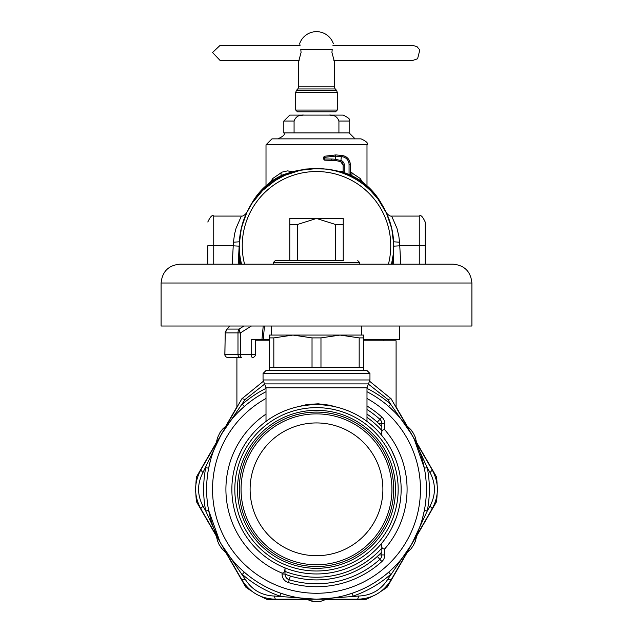 <?xml version="1.0" encoding="UTF-8"?>
<svg xmlns="http://www.w3.org/2000/svg" width="633" height="633" viewBox="0 0 633 633"><rect width="100%" height="100%" fill="white"/><g stroke="black" fill="none" stroke-linecap="round" stroke-linejoin="round"><path stroke-width="0.95" d="M240.326 264.159L239.282 245.786L239.282 264.159M239.306 243.871L241.402 227.817L246.799 212.553L252.274 202.916L262.624 190.47L275.347 180.445L285 175.286L300.398 170.261L316.5 168.568C329.627 168.615 341.97 171.765 353.523 178.015A77.218 77.218 0 0 0 241.497 264.159L240.35 258.588M239.306 247.835L239.282 245.786M341.013 171.511L343.11 171.052M350.239 171.82L360.145 178.435L360.122 180.445M351.845 175.673L352.011 172.706M270.497 182.13L272.855 178.435L282.112 172.105L287.453 170.894L291.987 171.511M362.503 182.13L360.145 178.435M272.878 180.445L272.855 178.435M281.155 175.673L280.989 172.706M366.444 186.893L370.811 190.897L377.941 199.015L386.431 213.036L391.724 228.339L393.71 244.409M353.523 178.015A77.218 77.218 0 0 1 391.503 264.159L393.204 254.703L393.718 245.786L392.674 264.159M393.718 264.159L393.718 245.786M349.171 121.045L349.171 132.922L283.829 132.922L283.829 121.045L289.772 115.103L304.251 115.103C299.069 114.652 295.674 116.63 294.076 121.045L294.076 132.922L338.924 132.922L338.924 121.045L349.171 121.045C350.848 119.843 348.87 117.865 343.228 115.103L328.749 115.103C333.931 114.652 337.326 116.63 338.924 121.045M302.883 115.151L299.251 115.72M330.117 115.151L333.749 115.72M283.829 132.922C285.341 134.37 283.362 136.356 277.887 138.864L355.113 138.864L349.171 132.922M318.043 138.864L361.047 138.864C366.523 141.381 368.501 143.359 366.99 144.807L266.01 144.807L271.953 138.864L318.043 138.864M328.749 115.103L304.251 115.103M244.56 264.159A74.251 74.251 0 0 1 343.695 176.694A74.251 74.251 0 0 1 388.44 264.159M343.228 218.464L316.5 218.464L297.716 224.399L289.772 224.399L289.772 218.464L316.5 218.464L335.284 224.399L343.228 224.399L343.228 218.464M335.284 260.638L335.284 224.399M297.716 260.638L297.716 224.399M343.228 260.638L343.228 224.399M273.432 264.159L273.432 262.418L275.22 260.638L289.772 260.638L289.772 224.399M229.779 326.019L227.12 329.073L225.229 332.887L224.834 354.488A2.967 2.967 0 0 0 227.809 357.455A2.967 2.912 -90 0 1 224.897 354.488L237.984 354.488L237.984 332.887A5.942 4.985 -90 0 1 239.147 329.073L243.832 326.019M226.638 329.476L225.221 332.301A2.967 1.939 -168.8 0 0 225.213 332.309A2.967 1.939 -168.8 0 0 225.229 332.887L240.461 332.887A5.942 2.121 -124.9 0 1 239.147 329.073L227.12 329.073L226.274 330.094M225.221 332.301A2.967 1.939 -168.8 0 1 225.459 331.771M225.213 332.309L224.897 354.488M275.22 260.638L343.822 260.638M269.349 339.636L263.233 339.636L264.467 326.019M399.304 326.019L399.66 339.636L363.651 339.636M263.233 339.636L251.19 339.636L251.19 354.488A2.967 1.258 90 0 0 252.448 357.455A2.967 2.967 0 0 0 255.416 354.488L240.461 354.488L240.461 332.887L251.396 326.019M233.886 357.455L240.477 357.455A2.967 2.492 -90 0 1 237.984 354.488L240.461 354.488A2.967 1.258 90 0 0 241.711 357.455M227.809 357.455L240.477 357.455M416.712 443.116L415.359 437.395L413.539 433.47L410.698 429.443L406.125 425.281L416.704 443.108L415.359 437.395L413.539 433.47L411.046 429.854L407.565 426.381M406.623 553.005L410.904 548.969L413.389 545.44L415.462 540.962L416.775 534.917L406.623 552.997L410.904 548.969L413.389 545.44L415.28 541.468L416.546 536.721M216.288 535.534L217.42 540.614L219.121 544.57L222.302 549.199L226.377 553.005L216.296 535.534L217.42 540.614L219.121 544.57L221.518 548.249L225.435 552.261M226.377 425.645L222.539 429.166L219.968 432.616L217.538 437.68L216.225 443.725L226.377 425.645L222.539 429.166L219.968 432.616L217.538 437.68L216.454 441.929M306.412 599.214L312.346 601.35L320.654 601.35L326.588 599.214M396.092 407.407L396.092 340.823L363.651 340.823M255.416 340.823L269.349 340.823M312.346 601.35L320.654 601.35L312.346 601.35M207.798 245.754L207.798 264.159M239.385 241.798L233.458 242.202L233.229 245.826L239.155 246.15L238.214 264.159L239.329 243.143M246.261 213.503A77.218 77.218 180 0 1 249.624 206.983L252.053 202.782A67.889 67.889 180 0 1 284.098 174.328L304.932 169.098L309.766 168.861M343.11 172.152L328.068 169.098L309.766 168.679M233.458 242.202L234.487 234.376L236.077 228.196L241.363 216.082C242.771 216.383 244.544 215.291 246.68 212.791L246.735 212.688M246.577 213.005L246.071 214.104M245.612 215.149L241.015 229.447M386.265 212.688L386.32 212.791C388.456 215.291 390.229 216.383 391.637 216.082L419.26 216.082L419.26 264.159M386.423 213.005L386.929 214.104M387.388 215.149L391.985 229.447M393.647 242.384L393.845 246.15L399.771 245.826L399.542 242.202L398.845 236.156L396.931 228.204L391.637 216.082M251.894 203.494L252.053 203.217A67.889 67.889 0 0 1 303.531 169.66M386.739 213.503A77.218 77.218 180 0 0 383.376 206.983L383.376 207.173M381.106 203.494L380.947 203.217A67.889 67.889 180 0 0 329.469 169.66M350.239 174.914A67.889 67.889 180 0 1 380.947 202.782L383.376 206.983M342.817 156.873A7.723 7.723 -0 0 1 349.052 164.445L350.239 164.445A8.909 8.909 180 0 0 343.046 155.702L343.046 155.678A41.58 41.58 180 0 0 341.416 155.394L343.046 155.678A8.909 8.909 180 0 1 350.239 164.422A8.909 8.909 180 0 0 343.046 155.678C347.517 156.889 349.922 159.801 350.239 164.422L350.239 175.04L349.052 174.51A67.889 67.889 180 0 0 344.297 172.674L344.297 165.031A4.755 4.755 -0 0 0 341.234 160.584L335.292 159.326L335.719 160.497A40.314 34.562 -90.1 0 0 331.526 160.196L330.932 159.01A41.09 35.59 -90.1 0 1 335.292 159.326L335.292 156.122L341.234 156.588A40.393 40.393 -0 0 1 342.817 156.873L343.046 155.702A41.58 41.58 180 0 0 341.416 155.417L335.909 154.911L324.697 156.216L335.909 154.927L341.416 155.417L340.815 161.7L335.719 160.497L324.998 160.196A1.187 0.593 90 0 0 324.998 160.196L331.526 160.196M340.981 160.505L340.641 161.637L343.11 165.031A3.561 3.561 -0 0 0 340.815 161.7A3.561 3.561 -0 0 1 343.11 165.031L343.11 172.271L344.297 172.674M393.671 243.143L393.845 246.15M419.26 216.082C420.708 214.571 422.686 216.557 425.202 222.025L425.202 264.159M425.202 226.78L425.202 245.818L399.771 245.826L400.736 264.159M324.357 157.024A1.187 0.578 75.6 0 1 324.697 156.216L324.397 159.01L330.932 159.01M337.286 110.055L335.506 111.835L297.494 111.835L295.714 110.055L337.286 110.055L337.286 92.283L336.424 90.179L296.576 90.179L295.714 92.283L337.286 92.283M332.214 49.469L331.929 52.436L334.319 61.354L334.319 86.848L298.681 86.848L298.681 61.354L301.071 52.436L300.786 49.469C299.362 41.715 299.362 41.715 300.786 49.469L332.214 49.469C333.638 41.715 333.638 41.715 332.214 49.469M334.034 60.768L333.836 60.341L413.025 60.341L417.598 58.766L419.829 49.944L416.981 46.628L413.025 45.489L332.95 45.489M299.164 60.341L219.975 60.341L212.561 52.515L219.975 45.489L300.05 45.489L299.868 44.484M316.5 555.711A66.386 66.386 0 0 1 259.008 456.132A66.386 66.386 0 0 1 373.992 456.132A66.386 66.386 0 0 1 316.5 555.711M280.332 423.121A75.438 75.438 0 0 1 391.914 491.105A75.438 75.438 0 0 1 277.254 553.748A75.438 75.438 0 0 1 280.332 423.121M336.368 407.043L329.674 405.207L318.193 403.814L307.021 404.519L296.632 407.043M237.233 459.637L241.236 450.593M237.233 519.005L241.236 528.057M395.767 459.637L391.764 450.593M395.767 519.005L391.764 528.057M263.043 373.494L369.957 373.494L369.957 379.974L263.043 379.974L263.043 373.494L266.01 370.527L366.99 370.527L369.957 373.494M279.477 421.554A77.218 77.218 0 0 1 393.694 491.145A77.218 77.218 0 0 1 276.32 555.268A77.218 77.218 0 0 1 279.477 421.554M275.917 415.042A84.648 84.648 0 0 1 401.124 491.319A84.648 84.648 0 0 1 272.459 561.606A84.648 84.648 0 0 1 275.917 415.042M277.341 417.645A81.673 81.673 0 0 1 398.149 491.248A81.673 81.673 0 0 1 274.002 559.074A81.673 81.673 0 0 1 277.341 417.645M285.016 571.401A87.908 87.908 0 0 0 381.841 548.138M381.841 430.511A87.908 87.908 0 0 0 366.99 417.353M273.828 337.895L269.349 337.895L269.349 335.071L363.651 335.071L363.651 337.895L359.172 337.895L340.071 335.071L320.971 337.895L312.029 337.895L292.929 335.071L273.828 337.895L273.828 367.504L363.651 367.504L363.651 337.895M269.349 370.527L269.349 367.504L273.828 367.504M269.349 367.504L269.349 337.895M320.971 337.895L320.971 367.504M312.029 367.504L312.029 337.895M359.172 367.504L359.172 337.895M285.016 567.896L285.016 574.06A5.942 5.942 0 0 0 289.241 579.749A5.942 5.942 0 0 1 285.024 574.258L290.357 576.054A90.582 90.582 0 0 0 377.292 556.478L381.841 552.063M266.01 414.117A90.582 90.582 0 0 0 282.049 573.102L283.608 572.905L284.565 571.512L285.016 568.75M381.841 435.512L381.841 434.27C381.406 430.859 382.395 429.38 384.809 429.831A90.582 90.582 0 0 1 384.809 548.811L384.809 554.935A8.909 8.909 0 0 1 381.881 561.542A97.419 97.419 0 0 1 288.387 582.589A8.909 8.909 0 0 1 282.049 574.06L285.016 574.06M381.841 543.13L381.841 544.372C381.406 547.782 382.395 549.262 384.809 548.811M381.841 434.27L381.841 423.714A5.942 5.942 0 0 0 379.887 419.307L377.292 422.171A90.582 90.582 0 0 0 366.99 414.117M200.756 508.631C193.904 495.758 193.904 482.884 200.756 470.018L202.964 472.55C197.116 483.731 197.116 494.911 202.964 506.091L200.756 508.631L220.11 542.141A149.546 93.842 67.4 0 0 221.328 544.261A149.546 93.842 67.4 0 0 221.336 544.269L220.189 542.228M264.673 384.081L245.208 399.383L241.909 398.735L263.209 381.39M369.791 381.39L391.091 398.735L387.792 399.383L368.327 384.081M432.244 470.018C439.096 482.892 439.096 495.758 432.244 508.631L430.036 506.091C435.884 494.911 435.884 483.731 430.036 472.55L432.244 470.018L411.664 434.38A149.111 93.399 67.4 0 1 413.017 436.746L427.259 467.645L430.036 472.55M391.091 579.907C383.369 592.282 372.228 598.715 357.653 599.214L358.745 596.033C371.349 595.503 381.034 589.916 387.792 579.266L391.091 579.907L432.244 508.631L411.664 544.269L427.259 511.005L424.339 510.435A109.889 109.889 0 0 0 424.339 468.214L414.188 439.001M275.347 599.214C260.772 598.715 249.631 592.282 241.909 579.907L245.208 579.266C251.966 589.916 261.651 595.503 274.255 596.033L275.347 599.214L316.5 599.214A109.889 109.889 0 0 0 366.99 391.716A109.889 109.889 0 0 1 388.702 406.481L390.656 404.242L411.664 434.38L391.091 398.735L411.664 434.38A101.24 79.924 -94.3 0 1 412.225 435.354L411.672 434.38M221.384 434.293L245.208 399.383M202.964 472.55L221.336 434.38L241.909 398.735M220.118 542.133L205.741 511.005L202.964 506.091M220.751 543.249A101.47 80.233 85.8 0 0 221.336 544.269L241.909 579.907M245.208 579.266L221.384 544.348M316.405 599.214L274.255 596.033M358.745 596.033L316.595 599.214M411.616 544.348L387.792 579.266M430.036 506.091L427.259 511.005A112.856 112.856 0 0 0 427.259 467.645L424.339 468.214M387.792 399.383L390.656 404.242A112.856 112.856 0 0 0 366.99 388.385M290.357 576.054L288.387 582.589M381.841 544.372L381.841 554.935A5.942 5.942 0 0 1 379.887 559.335L377.292 556.478M378.953 554.935L381.841 554.935A5.942 5.942 0 0 1 379.887 559.335A94.444 94.444 0 0 1 289.241 579.749L289.241 579.749A94.444 94.444 0 0 0 379.887 559.335A94.444 94.444 0 0 1 289.241 579.749M381.841 426.587L377.292 422.171M200.756 470.018L221.336 434.38L200.756 470.018M266.01 388.385A112.856 112.856 0 0 0 242.344 404.242L244.298 406.481A109.889 109.889 0 0 1 266.01 391.716A109.889 109.889 0 0 0 316.5 599.214L357.653 599.214L316.5 599.214A109.889 109.889 0 0 0 366.99 391.716M244.298 406.481L238.586 411.83M231.551 419.608L225.332 427.971M210.433 460.579L208.661 468.214L205.741 467.645A112.856 112.856 0 0 0 205.741 511.005L208.661 510.435L219.983 541.895M208.661 468.214A109.889 109.889 0 0 0 208.661 510.435M217.784 441.035L213.661 450.601M238.617 566.851L244.298 572.161L242.344 574.4A112.856 112.856 0 0 0 279.897 596.08L280.862 593.271L288.355 595.55M298.618 597.75L308.959 598.953M244.298 572.161A109.889 109.889 0 0 0 280.862 593.271M225.364 550.718L231.559 559.042M344.645 595.55L352.138 593.271L353.103 596.08A112.856 112.856 0 0 0 390.656 574.4L388.702 572.161L394.414 566.812M401.449 559.034L407.668 550.678M352.138 593.271A109.889 109.889 0 0 0 388.702 572.161M324.041 598.953L334.382 597.75M415.216 537.607L419.339 528.049M422.567 518.063L424.339 510.435M407.676 427.979L401.457 419.624M394.422 411.838L388.702 406.481M379.887 419.307L381.881 417.107A8.909 8.909 0 0 1 384.809 423.714L381.841 423.714A5.942 5.942 0 0 0 379.887 419.307A94.444 94.444 0 0 0 366.99 409.504A94.444 94.444 0 0 1 379.887 419.307A5.942 5.942 0 0 1 381.841 423.714L378.953 423.714M453.038 264.159L179.962 264.159C168.505 265.274 162.214 271.565 161.099 283.014L471.901 283.014C470.786 271.565 464.495 265.274 453.038 264.159M471.901 283.014L471.901 326.019L161.099 326.019L161.099 283.014M361.76 326.019L361.76 335.071L340.071 335.071M292.929 335.071L271.24 335.071L271.24 326.019M216.375 536.175L196.428 501.629A120.697 120.697 0 0 1 195.898 494.262M251.918 591.293A120.697 120.697 0 0 1 245.802 587.155L225.862 552.609M307.013 599.459L267.126 599.459A120.697 120.697 0 0 1 260.479 596.231M372.521 596.231A120.697 120.697 0 0 1 365.874 599.459L325.987 599.459M407.138 552.609L387.198 587.155A120.697 120.697 0 0 1 381.082 591.293M437.102 494.262A120.697 120.697 0 0 1 436.572 501.629L416.625 536.175M416.625 442.467L436.572 477.013A120.697 120.697 0 0 1 437.102 484.38M396.092 406.908L407.138 426.041M195.898 484.38A120.697 120.697 0 0 1 196.428 477.013L216.375 442.467M225.862 426.041L236.908 406.908M283.829 121.045L294.076 121.045M273.432 262.418L359.568 262.418L357.78 260.638M261.927 339.636L263.225 326.019M232.264 264.159L233.229 245.826L213.74 245.826L213.74 264.159M241.363 216.082L213.74 216.082L213.74 245.826L207.798 245.818M399.542 242.202L393.615 241.798M239.155 246.15L239.353 242.384M252.053 202.782L252.053 203.217M380.947 202.782L380.947 203.217M350.239 164.445A8.909 8.909 180 0 0 343.046 155.702M349.052 174.51L349.052 164.445M343.11 165.031L344.297 165.031M324.397 159.01A1.187 0.593 90 0 0 324.99 160.196A1.187 1.187 0 0 1 323.803 159.002L324.397 159.002L323.803 159.002L323.803 157.364L324.397 157.364L323.803 157.364A1.187 1.187 0 0 1 324.697 156.216L335.909 154.911L335.292 156.122L324.397 157.372M336.424 90.179L335.189 88.952L297.811 88.952L296.576 90.179M266.01 421.388L266.01 387.831L366.99 387.831L369.957 379.974M266.01 387.831L264.523 383.907L368.477 383.907M278.623 419.995A78.998 78.998 0 0 0 275.395 556.787A78.998 78.998 0 0 0 395.483 491.184A78.998 78.998 0 0 0 278.623 419.995M266.01 391.716A109.889 109.889 0 0 0 316.5 599.214M366.99 406.014A97.419 97.419 0 0 1 381.881 417.107M379.887 559.335L381.881 561.542M381.841 554.935L384.809 554.935M384.809 423.714L384.809 429.831M266.01 398.458A103.947 103.947 0 0 0 316.5 593.271A103.947 103.947 0 0 0 366.99 398.458M282.049 574.06L282.049 573.102M366.99 185.746L366.99 144.807M266.01 185.746L266.01 144.807M359.568 264.159L359.568 262.418M226.622 329.484L229.629 326.019M255.416 339.636L255.416 354.488M383.914 340.823L383.914 339.636M236.908 357.455L236.908 407.407M312.346 600.946L311.665 600.828L312.346 600.946M213.74 216.082C212.34 214.547 210.362 216.533 207.798 222.025M340.641 161.637L335.719 160.497M333.298 43.527A17.819 17.819 0 0 0 299.702 43.527M295.714 110.055L295.714 92.283M298.681 86.848L297.811 88.952M335.189 88.952L334.319 86.848M366.99 421.388L366.99 387.831M264.523 383.907L263.043 379.974M363.651 370.527L363.651 367.504M221.328 544.261L220.862 543.446"/></g></svg>
